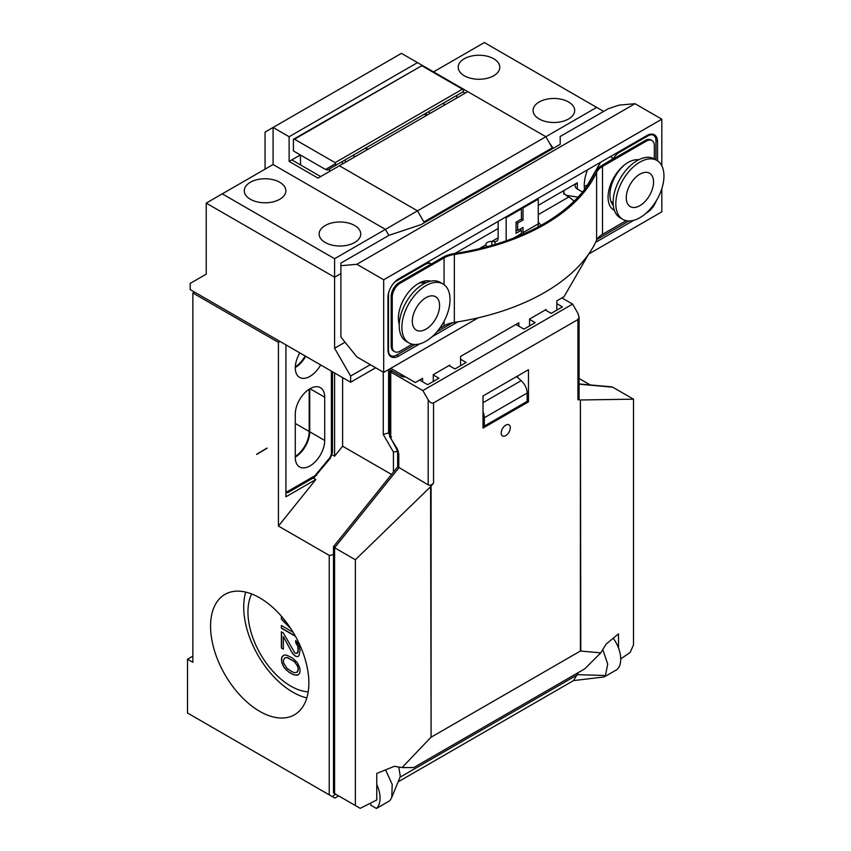 <?xml version="1.0" encoding="UTF-8"?>
<svg xmlns="http://www.w3.org/2000/svg" width="851" height="851" viewBox="0 0 851 851"><rect width="100%" height="100%" fill="white"/><g stroke="black" fill="none" stroke-linecap="round" stroke-linejoin="round"><path stroke-width="1.28" d="M390.747 434.372A3.787 2.181 0 0 0 389.641 435.914L390.332 437.701L391.534 437.01M398.311 451.147A3.787 2.181 -0 0 0 397.662 452.37A3.787 2.181 -0 0 0 398.779 453.913L397.204 448.647L390.332 437.701A3.787 3.085 180 0 1 389.641 435.914L389.641 371.398L391.247 370.472M505.749 435.648A6.425 3.712 120 0 0 509.94 429.989A6.425 3.712 120 0 0 508.962 424.83A6.425 3.712 120 0 0 505.749 425.149A6.425 3.712 120 0 0 501.547 430.819A6.425 3.712 120 0 0 502.526 435.967A6.425 3.712 120 0 0 505.749 435.648M308.2 691.874A60.517 34.934 60 0 1 290.734 686.087A60.517 34.934 60 0 1 251.673 593.955M259.715 711.351A69.516 40.135 60 0 1 214.303 650.09A69.516 40.135 60 0 1 224.951 594.392A69.516 40.135 60 0 1 259.715 597.838A69.516 40.135 60 0 1 305.126 659.089A69.516 40.135 60 0 1 294.467 714.787A69.516 40.135 60 0 1 259.715 711.351M245.748 592.105A69.516 40.135 -120 0 0 292.872 692.203A69.516 40.135 -120 0 0 306.839 697.926M345.634 162.169A3.787 2.181 60 0 1 345.283 160.456L345.283 159.786M295.286 367.558A20.796 12.01 120 0 0 305.679 356.271M299.86 352.91A20.796 12.01 120 0 0 299.584 377.387A20.796 12.01 120 0 0 309.987 376.365A20.796 12.01 120 0 0 320.657 364.919M295.276 457.423A20.796 12.01 120 0 0 299.584 466.944A20.796 12.01 120 0 0 309.987 465.912A20.796 12.01 120 0 0 324.699 440.435L324.699 397.204A20.796 12.01 120 0 0 320.391 387.684A20.796 12.01 120 0 0 304.36 393.258A20.796 12.01 120 0 0 295.276 414.192L295.276 457.423M464.295 75.75A20.796 12.01 180 0 1 458.2 67.25A20.796 12.01 180 0 1 471.039 56.155A20.796 12.01 180 0 1 493.708 58.762A20.796 12.01 180 0 1 499.803 67.25A20.796 12.01 180 0 1 486.963 78.345A20.796 12.01 180 0 1 464.295 75.75M305.137 355.963A20.796 12.01 -60 0 1 295.297 366.898M250.354 199.262A20.796 12.01 180 0 1 244.258 190.773A20.796 12.01 180 0 1 257.098 179.678A20.796 12.01 180 0 1 279.766 182.284A20.796 12.01 180 0 1 285.862 190.773A20.796 12.01 180 0 1 273.022 201.868A20.796 12.01 180 0 1 250.354 199.262M539.172 118.98A20.796 12.01 180 0 1 533.077 110.481A20.796 12.01 180 0 1 545.917 99.386A20.796 12.01 180 0 1 568.596 101.992A20.796 12.01 180 0 1 574.68 110.481A20.796 12.01 180 0 1 561.841 121.576A20.796 12.01 180 0 1 539.172 118.98M325.231 242.492A20.796 12.01 180 0 1 319.136 234.004A20.796 12.01 180 0 1 331.975 222.909A20.796 12.01 180 0 1 354.644 225.515A20.796 12.01 180 0 1 360.739 234.004A20.796 12.01 180 0 1 347.899 245.099A20.796 12.01 180 0 1 325.231 242.492M426.245 114.981L426.404 112.949M299.829 164.52L300.563 164.094M309.19 389.205L309.19 431.478A20.796 12.01 -60 0 1 295.276 456.466M320.689 176.572L291.797 159.892L300.36 154.956L300.605 164.977M295.276 457.115A20.796 12.01 120 0 0 309.721 431.787L309.721 388.875M194.454 292.063L192.858 292.989L192.858 662.312L187.507 659.227L187.507 713.021L332.347 796.642L334.592 794.855L334.592 793.547L355.367 805.546L355.367 559.756L334.592 547.757L398.779 467.912L398.779 453.913M280.032 341.464L278.426 342.389L192.858 292.989M222.271 193.858L273.086 164.52L385.407 229.376L334.592 258.704L222.271 193.858L206.229 203.123L206.229 274.15L190.177 283.415L190.177 289.585L350.633 382.227L375.674 367.77M433.542 71.888L484.347 42.55L596.668 107.396L545.863 136.734L401.449 53.358L265.055 132.096L265.055 169.158M331.379 371.11L331.379 454.009L330.05 457.455L315.019 475.666L286.638 492.059A7.563 4.372 -60 0 1 285.915 489.378M462.87 91.908L465.093 93.195M334.592 372.961L334.592 456.189L332.145 454.785M313.2 477.996L315.838 479.517L278.426 526.056L329.241 555.395L333.486 554.682M391.534 474.454L342.613 446.211L334.592 456.189M315.838 479.517L285.915 496.793L285.915 344.868M438.893 74.973L438.35 75.282M273.086 164.52L273.086 127.469L289.127 136.734L417.49 62.623M289.127 136.734L289.127 161.435L318.008 178.114L339.4 165.764L417.49 210.846L424.362 222.739M291.797 159.892L289.127 161.435M329.465 171.498L329.582 168.849M317.678 164.956L310.519 160.818M342.421 161.445L342.293 164.094M443.924 105.418L444.041 102.769M430.329 113.268L428.096 111.981M456.881 95.355L456.753 98.003M590.275 384.95L579.063 378.472M286.638 492.059L287.702 492.718L314.242 477.4A3.787 2.181 -120 0 0 315.019 475.666M278.426 526.056L278.426 342.389M370.323 364.685L350.633 376.057L350.633 382.227M350.633 376.057L334.592 348.261L334.592 277.235L206.229 203.123M390.747 368.334L415.352 382.535L422.575 378.365L422.575 381.769M460.551 365.707L460.551 356.441L518.844 322.784L518.844 326.178M556.82 310.126L556.82 300.86L564.043 296.691L588.615 254.141M433.276 381.461L433.276 374.663L449.849 365.09L449.849 366.015M529.545 325.869L529.545 319.082L546.129 309.509L546.129 310.434M334.592 348.261L345.049 342.219M334.592 258.704L334.592 277.235L340.9 273.586M552.725 148.627L545.863 136.734L385.407 229.376L388.875 235.397M352.474 155.637L355.516 156.456M467.773 91.653L339.4 165.764M365.122 148.329L368.175 149.148M427.011 115.183L423.958 114.364M342.613 377.599L342.613 446.211M405.501 376.855A3.787 2.181 180 0 1 401.449 376.365L401.449 374.504M389.141 369.26L401.449 376.365M389.641 432.585L383.258 434.457L393.428 452.062L397.545 451.349M335.72 794.196L334.592 794.855M325.497 169.466L335.571 163.647L335.571 165.402L327.454 170.083L325.497 169.466L293.404 150.935L293.404 139.309L420.702 66.325M596.668 107.396L603.625 111.407M332.347 796.642L334.837 798.078L338.634 795.887M192.858 656.132L187.507 659.227M397.715 466.763L428.191 484.9C429.957 485.655 431.744 485.059 433.542 483.113L430.595 486.708L431.095 737.211L431.095 486.144M433.276 374.972L438.893 378.216L427.659 384.695L419.628 380.067M334.592 546.448L333.486 546.736L334.592 547.757L334.592 793.547L333.805 793.1L334.592 793.547M335.571 163.647L335.124 162.669L294.478 139.202L293.404 139.309M463.487 91.546L335.571 165.402L463.487 91.546L463.487 89.791L462.423 89.174L335.124 162.669M294.478 139.202L421.777 65.708L462.423 89.174M610.358 386.971L612.72 387.184L633.495 399.172L633.495 644.973L630.112 652.504L620.741 658.887M556.82 303.637L562.437 306.881L551.203 313.37L545.321 309.966M613.231 638.207A24.966 14.414 -120 0 1 617.124 669.492L604.221 676.939L573.51 680.598L398.119 781.867M385.556 769.868L392.205 784.42L391.79 797.344L390.588 799.557A24.966 14.414 -120 0 1 389.343 801.004L376.44 808.45L370.696 805.131L370.696 803.046M390.747 437.457L390.747 372.036C389.279 371.185 389.279 371.185 390.747 372.036C389.279 371.185 389.279 371.185 390.747 372.036L422.841 390.566L428.191 399.832C429.978 402.523 431.755 403.555 433.542 402.917L577.946 319.54L577.946 399.736L579.063 399.459L577.946 398.438M460.551 359.218L466.167 362.462L454.934 368.951L449.051 365.558M529.545 319.391L535.162 322.635L523.929 329.114L515.908 324.486M579.063 399.459L579.063 317.093L577.946 313.37L572.606 304.105L422.841 390.566M572.606 304.105L561.905 297.924M376.759 784.42A24.966 14.414 60 0 1 376.44 808.45M580.818 650.909L580.393 399.959L580.393 651.026L600.774 652.866L584.828 668.801L413.767 767.57L402.087 767.57L394.364 766.315L376.759 773.431L376.759 799.983L360.196 808.333L355.367 805.546M355.367 559.756L430.595 486.708M580.393 399.959L577.946 399.736M580.818 399.97L633.495 399.172M517.78 377.631L517.78 375.897M573.51 680.598L578.52 672.45M602.806 649.536L607.699 664.057L605.476 675.503A24.966 14.414 60 0 1 604.221 676.939M516.589 376.578L521.195 380.663A11.35 6.553 60 0 1 527.141 393.045L484.347 417.745L484.347 426.074L483.017 425.309M484.347 426.074L527.141 401.374L527.141 393.045M483.017 411.852A11.35 6.553 60 0 1 484.347 417.745M579.063 317.093L577.946 319.54M528.471 401.842L528.471 369.728L483.017 395.97L483.017 428.085L528.471 401.842L527.141 401.066M580.393 651.026L431.095 737.211M402.087 767.57L430.595 737.636M600.774 652.866L606.189 644.016L618.507 633.857L618.507 648.026M398.757 767.028L400.321 776.474L399.853 777.335M286.947 655.281L292.521 658.046L297.307 662.61L299.69 667.588L300.095 670.524L299.69 672.992L298.499 674.556L295.712 675.194L292.521 674.258L288.936 672.184L284.16 667.631L281.766 662.642L281.766 657.238L284.16 655.015L286.947 655.281M281.373 648.005L281.373 631.793L283.362 632.942L294.914 653.121L296.903 653.366L298.105 650.451L297.701 646.175L295.712 642.771L295.712 640.516L298.892 644.611L300.095 650.26L298.892 655.866L297.307 656.749L294.914 655.823L292.127 652.866L283.362 636.548L283.362 649.153L281.373 648.005L283.362 648.909M295.499 636.346L281.373 628.187L281.373 625.485L293.138 632.282M290.957 628.815L281.373 619.177L281.373 616.145M283.17 655.568L281.766 657.238M281.989 657.121L281.373 659.716M281.585 659.589L281.766 662.642M281.989 662.525L282.968 665.588M283.181 665.461L284.16 667.631M284.372 667.503L285.755 669.45M285.968 669.322L286.947 670.588M287.159 670.46L288.936 672.184M289.159 672.067L292.521 674.258M292.744 674.13L294.52 674.96M294.733 674.832L295.712 675.194M295.925 675.077L297.307 675.215M297.52 675.088L298.51 674.545M281.585 631.91L281.585 647.877M292.127 652.866L283.362 636.548M292.34 652.738L293.318 654.451M293.531 654.323L294.914 655.823M295.127 655.695L295.712 656.281M295.925 656.164L297.307 656.749M297.52 656.632L298.903 655.866M295.925 640.707L295.712 642.771M295.925 642.643L296.903 644.367M297.116 644.239L297.701 646.175M297.914 646.047L298.105 648.653M298.318 648.536L298.105 650.451M298.318 650.334L297.701 652.483M297.914 652.355L296.903 653.366M281.585 625.613L281.373 628.187M281.585 628.07L295.297 635.984M281.585 616.39L281.373 619.177M281.585 619.06L290.287 627.804M294.733 661.77L286.947 657.525L284.564 657.951L287.159 657.408L294.733 661.77L297.914 666.769L298.318 669.248L296.903 672.279L297.914 671.269M284.564 657.951L283.362 660.865L283.766 663.344L286.947 668.333L292.127 671.779L294.52 672.705L296.903 672.279M297.701 671.396L298.318 669.248M298.105 669.375L297.914 666.769M297.701 666.886L297.116 664.95M296.903 665.078L294.52 661.897M412.31 321.295A19.286 11.137 120 0 0 416.299 330.135A19.286 11.137 120 0 0 431.17 324.965A19.286 11.137 120 0 0 439.584 305.552A19.286 11.137 120 0 0 435.595 296.722A19.286 11.137 120 0 0 420.724 301.892A19.286 11.137 120 0 0 412.31 321.295M401.874 327.327A34.04 19.647 -60 0 1 416.735 293.063A34.04 19.647 -60 0 1 442.967 283.947A34.04 19.647 -60 0 1 450.019 299.531A34.04 19.647 -60 0 1 435.159 333.783A34.04 19.647 -60 0 1 408.927 342.9A34.04 19.647 -60 0 1 401.874 327.327M441.573 283.266A34.04 19.647 120 0 0 440.286 282.404A34.04 19.647 120 0 0 414.065 291.521A34.04 19.647 120 0 0 399.204 325.773A34.04 19.647 120 0 0 406.257 341.357A34.04 19.647 120 0 0 407.64 342.038M639.888 205.655A19.286 11.137 120 0 0 652.494 188.656A19.286 11.137 120 0 0 649.536 173.2A19.286 11.137 120 0 0 639.888 174.157A19.286 11.137 120 0 0 627.293 191.156A19.286 11.137 120 0 0 630.24 206.612A19.286 11.137 120 0 0 639.888 205.655M639.888 217.696A34.04 19.647 -60 0 1 622.868 219.388A34.04 19.647 -60 0 1 617.656 192.113A34.04 19.647 -60 0 1 639.888 162.115A34.04 19.647 -60 0 1 656.908 160.424A34.04 19.647 -60 0 1 662.121 187.709A34.04 19.647 -60 0 1 639.888 217.696M655.515 159.743A34.04 19.647 120 0 0 654.238 158.882A34.04 19.647 120 0 0 637.218 160.573A34.04 19.647 120 0 0 614.975 190.571A34.04 19.647 120 0 0 620.198 217.845A34.04 19.647 120 0 0 621.581 218.526M399.236 324.337A28.37 16.382 -60 0 1 418.458 283.468A28.37 16.382 -60 0 1 430.585 281.181M614.401 210.399A28.37 16.382 -60 0 1 613.943 210.144A28.37 16.382 -60 0 1 609.593 187.422A28.37 16.382 -60 0 1 628.123 162.424A28.37 16.382 -60 0 1 638.644 159.797M553.161 148.382L552.703 147.595L424.341 221.707L424.787 222.494M549.331 142.755L552.703 147.595M567.149 196.081L563.936 193.613L568.755 197.006A18.913 10.914 -120 0 1 574 201.272M563.405 190.837L563.936 194.23M487.453 247.343L485.804 244.897A5.67 3.276 180 0 1 485.793 244.716A5.67 3.276 180 0 1 491.782 241.45L491.782 245.407M538.268 222.079A18.913 10.914 60 0 1 540.928 225.398M537.949 227.015A18.913 10.914 -120 0 0 538.268 223.877L538.268 199.166L523.025 207.974L523.025 220.015L517.674 223.1L517.674 230.515L523.025 227.43L523.025 232.674A18.913 10.914 60 0 1 522.95 234.259M521.365 234.94A18.913 10.914 -120 0 0 521.418 233.599L521.418 230.206L516.068 233.291L516.068 222.175L521.418 219.09L521.418 208.899L506.175 217.696L506.175 240.833M519.812 229.281L521.418 230.206M498.154 221.409L498.154 237.769A7.563 4.372 60 0 1 496.59 241.237A7.563 4.372 60 0 1 494.58 241.535L495.314 244.365M498.154 237.769L491.782 241.45L494.58 241.535M567.149 195.464L578.042 197.145M597.115 239.312L628.868 220.973M655.93 159.871L655.93 140.5A11.35 6.553 -60 0 0 653.589 135.309A11.35 6.553 -60 0 0 647.909 135.862L619.145 152.478L618.337 152.01M610.316 156.648L613.475 158.467A11.35 6.553 -60 0 1 619.145 152.478M613.475 158.467L601.434 165.785A24.2 13.978 180 0 0 595.147 172.104A198.315 114.491 180 0 1 453.955 253.63A24.2 13.978 180 0 0 443.009 257.257L399.204 282.543L400.268 283.16L444.073 257.874A22.69 13.105 180 0 1 454.338 254.47A199.825 115.364 0 0 0 596.604 172.327A22.69 13.105 180 0 1 602.508 166.402L646.303 141.117A11.35 6.553 -60 0 1 651.983 140.553A11.35 6.553 -60 0 1 654.334 145.744L654.334 158.946M651.419 140.287A11.35 6.553 120 0 0 650.909 139.936A11.35 6.553 120 0 0 645.239 140.5L613.145 159.031M538.268 199.166L537.46 198.709M517.674 230.515L516.068 229.589M563.936 193.613L563.936 190.528L577.308 182.805L577.308 188.975A7.563 4.372 180 0 1 575.095 185.89A7.563 4.372 180 0 1 577.308 182.805M582.552 192.007L577.308 188.975M612.167 203.953A27.232 15.722 120 0 0 613.188 203.942M585.882 187.72L600.572 162.264M424.245 282.394A27.232 15.722 -60 0 1 424.755 283.287M506.175 217.696L505.377 217.239M394.087 351.303A11.35 6.553 -60 0 1 393.534 351.048A11.35 6.553 -60 0 1 391.183 345.846L391.183 296.446A11.35 6.553 -60 0 1 399.204 282.543M393.034 283.936A11.35 6.553 120 0 1 396.534 281L425.298 264.395A11.35 6.553 -60 0 1 430.968 263.831L431.297 264.023M430.968 263.831L427.819 262.012L430.968 263.831M388.907 291.776A11.35 6.553 120 0 0 388.503 294.893L388.503 350.484A11.35 6.553 120 0 0 390.854 355.675A11.35 6.553 120 0 0 396.534 355.112L414.916 344.495M452.679 322.699L436.967 331.762M613.316 205.485A27.232 15.722 -60 0 1 624.251 165.094M517.674 223.1L516.068 222.175M523.025 220.015L521.418 219.09M522.216 207.506L523.025 207.974M521.418 208.899L520.621 208.431M418.447 283.479A27.232 15.722 -60 0 1 426.149 282.628M614.337 210.218A28.37 16.382 -60 0 1 613.411 209.825M419.788 343.847L398.672 356.037A15.127 8.733 -60 0 1 391.109 356.792A15.127 8.733 -60 0 1 387.971 349.867L387.971 297.371A15.127 8.733 -60 0 1 398.672 278.841L646.845 135.554A15.127 8.733 -60 0 1 654.408 134.809A15.127 8.733 -60 0 1 657.536 141.734L657.536 160.818M454.902 253.481L498.154 228.504M538.268 205.346L563.936 190.528M584.531 189.518A34.04 19.647 -60 0 1 587.488 169.828M656.259 200.825A15.127 8.733 -60 0 1 646.845 212.761L646.047 213.218M633.729 220.335L595.636 242.322M457.902 321.838L432.106 336.73M602.508 166.402L602.508 234.344L626.187 220.664M602.508 234.344A22.69 13.105 0 0 0 596.604 240.269L596.604 172.327M439.648 328.369L444.073 325.805A22.69 13.105 180 0 1 454.338 322.401A199.825 115.364 0 0 0 596.604 240.269M393.534 351.048L394.598 351.665A11.35 6.553 -60 0 0 400.268 351.101L412.246 344.187M661.823 165.796L661.823 119.193L383.695 279.766L383.695 372.408L478.241 317.817M588.658 254.066L661.823 211.835L661.823 188.699M391.183 296.446L392.247 297.063A11.35 6.553 -60 0 1 400.268 283.16M392.247 297.063L392.247 346.463L391.183 345.846M394.598 351.665A11.35 6.553 -60 0 1 392.247 346.463M661.823 119.193L634.984 103.705L619.028 105.13L608.337 108.694L560.192 136.49L560.192 144.319L421.128 224.6L389.045 235.301L340.9 263.087L340.9 337.06L356.867 356.92L383.695 372.408M383.695 279.766L356.867 264.278L340.9 265.703M634.984 103.705L356.867 264.278M584.275 186.433A30.253 17.467 120 0 0 587.477 184.954M331.379 454.009A3.787 2.181 0 0 0 332.486 452.466A3.787 2.181 0 0 0 331.379 450.924M295.276 423.458L309.19 431.478M324.699 397.204L309.987 388.716M309.721 431.787L324.699 440.435M329.241 555.395L329.241 794.855M329.454 458.189A3.787 0.798 -141.2 0 0 330.316 458.285A3.787 0.798 -141.2 0 0 330.05 457.455M315.732 475.198A3.787 0.798 -141.2 0 0 316.636 475.305A3.787 0.798 -141.2 0 0 316.359 474.486M312.349 477.209A3.787 2.181 -120 0 0 314.242 477.4L330.316 458.285L332.486 452.466L332.486 371.749M383.258 434.457L383.258 372.153M393.428 452.062L393.428 472.092M389.641 434.967L388.609 433.18L388.609 369.568M397.204 448.647L396.609 448.988L397.204 448.647M579.063 384.173L612.72 387.184M428.191 399.832L428.191 484.9M392.354 371.11L390.747 372.036M400.002 777.25L577.68 674.673L605.476 675.503M433.542 483.113L433.542 402.917M521.195 380.663L483.017 402.704M423.617 282.394L424.298 283.521M613.167 203.432L611.848 203.4M538.268 214.612L568.755 197.006M479.198 248.715L485.804 244.897M538.268 223.877L523.025 232.674M521.418 233.599L513.685 238.067M647.111 135.405L647.909 135.862M425.298 264.395L424.5 263.927M388.503 350.484L387.971 350.176M657.536 141.734L655.93 140.809M396.8 354.963L398.672 356.037M646.303 141.117L645.239 140.5M444.073 325.805L444.073 321.242M444.073 284.681L444.073 257.874M454.338 254.47L454.338 322.401M397.662 466.891L397.662 452.37L396.609 448.988L389.641 435.914M287.244 492.708L285.915 491.942M333.528 546.608L397.662 466.816M333.486 546.736L333.486 792.909M579.063 383.95L611.635 386.854M266.959 448.105L256.64 454.285M256.811 454.381L267.108 448.19M400.321 776.474L391.79 797.344M442.967 283.947L440.286 282.404M423.787 283.798L421.681 282.575M408.927 342.9L406.257 341.357M622.868 219.388L620.198 217.845M613.156 202.857L611.039 201.644M656.908 160.424L654.238 158.882M637.739 160.275L636.729 159.69M651.504 134.096L653.589 135.309M650.909 139.936L651.983 140.553M389.035 354.622L390.854 355.675"/></g></svg>
